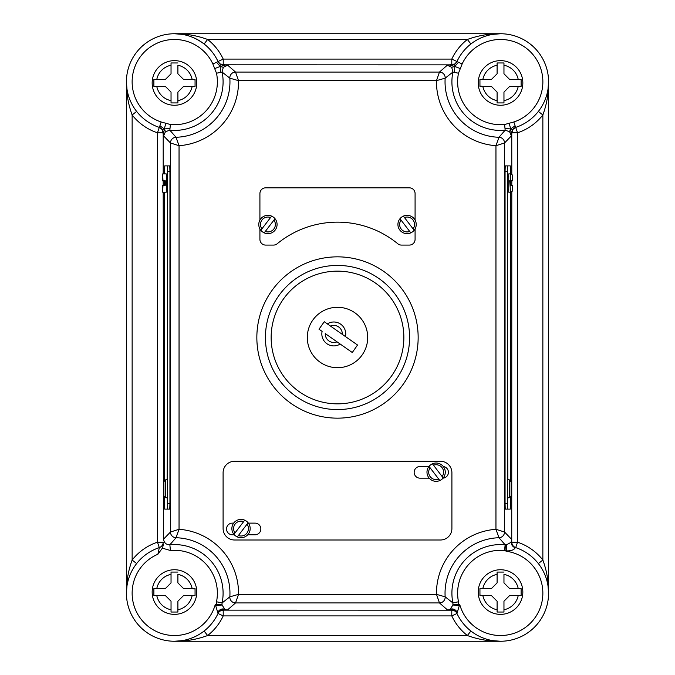 <?xml version="1.0" encoding="UTF-8"?>
<svg xmlns="http://www.w3.org/2000/svg" width="675" height="675" viewBox="0 0 675 675"><rect width="100%" height="100%" fill="white"/><g stroke="black" fill="none" stroke-linecap="round" stroke-linejoin="round"><path stroke-width="1.01" d="M337.5 265.427A72.073 72.073 0 0 0 265.427 337.5A72.073 72.073 0 0 1 337.5 265.427A72.073 72.073 0 0 1 409.573 337.5A72.073 72.073 0 0 1 337.5 409.573A72.073 72.073 0 0 1 265.427 337.5A72.073 72.073 0 0 0 337.5 409.573M325.274 333.602A8.522 8.522 0 0 0 337.027 341.837L325.274 333.602M216.506 601.779L222.109 602.927L229.837 596.835L238.52 594.346L235.541 602.927L227.298 610.124L222.353 609.441L223.231 610.124A5.721 5.721 -32.5 0 0 218.05 613.44A48.052 48.052 0 0 1 138.603 625.177A48.052 48.052 0 0 1 159.334 547.594L157.882 554.251A42.331 42.331 0 0 0 146.618 625.075A42.331 42.331 0 0 0 215.291 604.412L216.422 605.163A5.721 0.743 171.1 0 1 222.067 604.994L224.918 609.365L227.298 610.124L223.239 610.141A5.721 5.721 24.9 0 0 218.05 613.448L215.291 604.412L221.999 604.243L222.067 604.994L215.705 605.694A5.721 0.607 -36.6 0 1 216.422 605.163L216.506 601.779A42.905 42.905 0 0 0 170.404 550.488L162.338 548.159L157.882 554.251M515.658 547.594L515.227 547.746C514.105 549.872 511.296 550.927 506.815 550.901L504.596 550.488L505.136 544.792L498.977 537.73L495.956 529.301L504.537 532.018L511.734 539.477L511.734 542.168A5.721 5.721 -71.6 0 0 515.666 547.594L515.658 547.594A48.052 48.052 0 0 1 500.529 641.25A48.052 48.052 0 0 1 456.95 613.448L459.709 604.412A42.331 42.331 0 0 0 542.767 595.949A42.331 42.331 0 0 0 506.022 551.222L506.452 550.479A5.721 0.43 84.1 0 1 506.284 544.792C510.038 543.139 511.743 541.865 511.414 540.97L511.734 539.477L511.734 542.168A5.721 5.712 -125.8 0 0 515.658 547.594A48.052 48.052 0 0 1 500.529 641.25L174.471 641.25C185.718 641.385 196.771 639.478 207.63 635.529L204.103 631.024M216.506 73.221L222.109 72.073L223.282 67.314L220.219 66.454L216.54 62.294L212.861 63.965L216.506 73.221A42.905 42.905 0 0 1 170.404 124.512L161.139 121.981L159.899 125.828L164.371 128.942L162.169 129.49L163.603 135.894L165.476 131.667L164.371 128.942L163.426 134.333M456.95 61.552L454.84 63.965L447.289 65.213L451.718 67.314L452.891 72.073L458.494 73.221L462.139 63.965L456.95 61.552A48.052 48.052 0 0 1 500.529 33.75L492.919 34.358M436.126 481.326A9.155 9.155 0 0 1 429.038 466.383L439.83 480.549A9.155 9.155 0 0 0 443.213 477.968L432.422 463.809A9.155 9.155 0 0 0 429.038 466.383L430.118 467.8A7.433 7.433 0 0 0 438.758 479.132L439.83 480.549A9.155 9.155 0 0 1 436.126 481.326A9.155 9.155 0 0 0 439.83 480.549M241.026 537.713A9.155 9.155 0 0 1 237.322 536.929L248.113 522.771A9.155 9.155 0 0 0 244.73 520.189L233.938 534.355A9.155 9.155 0 0 0 237.322 536.929L238.402 535.52A7.433 7.433 0 0 0 247.033 524.18L248.113 522.771A9.155 9.155 0 0 1 241.026 537.713A9.155 9.155 0 0 0 248.113 522.771M508.967 479.891L511.118 481.68L511.118 495.83L511.118 481.68M165.459 479.891L163.747 481.68L163.755 496.015L163.586 488.751L163.747 495.83L165.594 497.618L163.882 495.83L163.882 481.68L165.459 479.891M163.755 481.494L163.586 488.751L163.755 481.494M166.033 497.618L167.358 497.905L167.543 495.703L167.358 440.53L167.164 479.604M166.101 497.905L165.594 497.618L165.594 479.891L166.033 479.891M164.717 180.765L164.717 185.338M162.97 180.765L165.265 180.765L165.265 185.338L162.43 185.338L162.7 192.206L166.252 192.206L166.43 176.183L166.252 173.897L162.7 173.897L162.43 180.765L162.97 180.765L162.7 173.897M162.7 192.206L162.97 185.338M166.43 189.911L167.307 189.911L167.518 183.052L167.307 176.183L166.43 176.183M267.924 233.643A9.155 9.155 0 0 1 264.22 232.858L275.012 218.692A9.155 9.155 0 0 0 271.628 216.118L260.837 230.276A9.155 9.155 0 0 0 264.22 232.858L265.292 231.441A7.433 7.433 0 0 0 273.932 220.109L275.012 218.692A9.155 9.155 0 0 1 267.924 233.643A9.155 9.155 0 0 0 275.012 218.692M403.372 216.118A9.155 9.155 0 0 1 414.163 230.276L403.372 216.118A9.155 9.155 0 0 0 399.988 218.692L410.78 232.858A9.155 9.155 0 0 0 414.163 230.276L413.092 228.867A7.433 7.433 0 0 0 404.452 217.527L403.372 216.118M259.917 228.918L259.917 239.363A5.721 5.721 0 0 0 265.638 245.084L273.544 245.084A5.721 5.721 0 0 0 277.18 243.776A94.956 94.956 0 0 1 397.82 243.776A5.721 5.721 0 0 0 401.456 245.084L409.362 245.084A5.721 5.721 0 0 0 415.083 239.363L415.083 228.918M174.471 569.742A22.309 22.309 0 0 1 196.779 592.051A22.309 22.309 0 0 1 174.471 614.368A22.309 22.309 0 0 1 152.162 592.051A22.309 22.309 0 0 1 174.471 569.742A22.309 22.309 0 0 0 152.162 592.051A22.309 22.309 0 0 0 174.471 614.368M177.905 572.079L171.037 572.079L171.037 582.905L165.316 588.625L153.883 588.625L153.883 595.485L165.316 595.485L171.037 601.206L171.037 612.031L177.905 612.031L177.905 601.206L183.625 595.485L195.058 595.485L195.058 588.625L183.625 588.625L177.905 582.905L177.905 574.366A18.023 18.023 0 0 1 192.156 588.625L195.058 588.997M174.471 60.632A22.309 22.309 0 0 1 196.779 82.949A22.309 22.309 0 0 1 174.471 105.258A22.309 22.309 0 0 1 152.162 82.949A22.309 22.309 0 0 1 174.471 60.632A22.309 22.309 0 0 0 152.162 82.949A22.309 22.309 0 0 0 174.471 105.258M177.905 62.969L171.037 62.969L171.037 73.794L165.316 79.515L153.883 79.515L153.883 86.375L165.316 86.375L171.037 92.095L171.037 102.921L177.905 102.921L177.905 92.095L183.625 86.375L195.058 86.375L195.058 79.515L183.625 79.515L177.905 73.794L177.905 65.256A18.023 18.023 0 0 1 192.156 79.515L195.058 79.886M500.529 569.742A22.309 22.309 0 0 1 522.838 592.051A22.309 22.309 0 0 1 500.529 614.368A22.309 22.309 0 0 1 478.221 592.051A22.309 22.309 0 0 1 500.529 569.742A22.309 22.309 0 0 0 478.221 592.051A22.309 22.309 0 0 0 500.529 614.368M503.963 572.079L497.095 572.079L497.095 582.905L491.375 588.625L479.942 588.625L479.942 595.485L491.375 595.485L497.095 601.206L497.095 612.031L503.963 612.031L503.963 601.206L509.684 595.485L521.117 595.485L521.117 588.625L509.684 588.625L503.963 582.905L503.963 574.366A18.023 18.023 0 0 1 518.223 588.625L521.117 588.625M500.529 60.632A22.309 22.309 0 0 1 522.838 82.949A22.309 22.309 0 0 1 500.529 105.258A22.309 22.309 0 0 1 478.221 82.949A22.309 22.309 0 0 1 500.529 60.632A22.309 22.309 0 0 0 478.221 82.949A22.309 22.309 0 0 0 500.529 105.258M521.117 79.515L518.223 79.515A18.023 18.023 0 0 0 503.963 65.256L503.963 62.969L497.095 62.969L497.095 73.794L491.375 79.515L479.942 79.515L479.942 86.375L491.375 86.375L497.095 92.095L497.095 102.921L503.963 102.921L503.963 92.095L509.684 86.375L521.117 86.375L521.117 79.515L509.684 79.515L503.963 73.794L503.963 62.969L503.221 62.969M307.294 337.5A30.206 30.206 0 0 1 337.5 307.294A30.206 30.206 0 0 1 367.706 337.5A30.206 30.206 0 0 1 337.5 367.706A30.206 30.206 0 0 1 307.294 337.5M229.837 78.165L222.109 72.073A48.625 48.625 0 0 1 169.864 130.207L176.023 137.27L179.044 145.699L170.463 142.982A5.721 5.712 -45.8 0 1 176.023 137.27A55.485 55.485 0 0 0 229.837 78.165A5.721 5.712 -46.9 0 1 235.541 72.073L238.52 80.654L229.837 78.165M505.01 128.478L505.136 130.207A48.625 48.625 0 0 1 452.891 72.073L445.163 78.165A55.485 55.485 0 0 0 498.977 137.27A5.721 5.712 45.8 0 1 504.537 142.982L495.956 145.699L498.977 137.27L505.136 130.207L509.524 131.667L510.629 128.942L515.101 125.828L513.861 121.981L504.596 124.512L505.01 128.478L510.629 128.942L509.279 123.441M512.511 185.338C511.886 193.354 513.422 190.055 510.578 192.206L509.735 180.765L510.308 180.765L510.283 185.338L512.08 185.338M510.578 192.206L508.748 192.206L508.748 173.897L510.578 173.897L510.308 180.765L512.08 180.765M508.967 497.618L507.642 497.905L507.364 488.751L507.642 479.604L508.899 479.604M511.118 495.83L509.406 497.618L511.253 495.83L511.245 481.494L509.406 479.891L509.406 497.618L508.899 497.905M223.239 610.141L451.786 610.192L452.647 609.441L447.702 610.124L450.082 609.365L452.933 604.994L452.891 602.927A48.625 48.625 0 0 1 505.136 544.792L506.284 544.792L506.815 550.901L506.022 551.222L505.853 544.818M452.647 609.441A5.721 3.814 61.1 0 0 450.082 609.365A5.721 5.02 -121.3 0 1 457.245 612.428A5.721 4.809 -147 0 0 452.647 609.441M247.725 534.794L255.015 534.794A5.839 5.839 0 0 0 260.845 528.964A5.839 5.839 0 0 0 255.015 523.125L248.392 523.125M233.66 523.125L232.36 523.125A5.839 5.839 0 0 0 226.522 528.964A5.839 5.839 0 0 0 232.36 534.794L234.326 534.794M440.463 540A11.441 11.441 0 0 0 451.904 528.559L451.904 472.728A11.441 11.441 0 0 0 440.463 461.287L234.537 461.287A11.441 11.441 0 0 0 223.096 472.728L223.096 528.559A11.441 11.441 0 0 0 234.537 540L440.463 540M428.954 466.493L419.985 466.493A5.839 5.839 0 0 0 414.155 472.331A5.839 5.839 0 0 0 419.985 478.162L429.207 478.162M443.062 478.145A5.839 5.839 0 0 0 443.332 466.535M164.548 497.34L164.717 509.11L167.484 509.11L167.653 503.39L167.653 171.61L167.484 165.89L164.717 165.89L164.548 173.897M164.548 180.765L164.548 185.338M164.548 192.206L164.548 480.17M167.214 497.905L167.358 499.956L167.543 495.703M163.198 192.206L163.603 539.106C164.025 542.835 166.109 544.733 169.864 544.792A48.625 48.625 0 0 1 222.109 602.927L221.999 604.243M167.484 509.11L169.771 509.11L169.94 503.39L169.94 171.61L169.771 165.89L167.484 165.89M415.083 220.058L415.083 193.556A5.721 5.721 0 0 0 409.362 187.836L265.638 187.836A5.721 5.721 0 0 0 259.917 193.556L259.917 220.058M510.452 497.34L510.283 509.11L505.229 509.11L505.06 503.39L505.06 171.61L505.229 165.89L510.283 165.89L510.452 173.897M511.574 134.333L512.831 129.49L510.629 128.942L511.397 135.894L504.537 142.982L504.537 532.018A5.721 5.712 -45.8 0 1 498.977 537.73A55.485 55.485 0 0 0 445.163 596.835L452.891 602.927L458.494 601.779L458.578 605.163L459.709 604.412L453.001 604.243M223.282 67.314L227.711 65.213L220.16 63.965L220.219 66.454L214.903 68.504M162.169 129.49L159.334 127.406A48.052 48.052 0 0 1 174.471 33.75C185.718 33.615 196.771 35.522 207.63 39.471L204.103 43.976C194.678 37.015 184.807 33.607 174.471 33.75L500.529 33.75A48.052 48.052 0 0 1 515.666 127.406L515.101 125.828M159.899 125.828L159.334 127.406A48.052 48.052 0 0 1 174.471 33.75A48.052 48.052 0 0 1 218.05 61.552L218.025 61.509A48.052 48.052 0 0 0 204.103 43.976A48.052 48.052 0 0 1 218.025 61.509L223.214 59.088L451.786 59.088A53.772 53.772 0 0 1 467.37 39.471C478.229 35.522 489.282 33.615 500.529 33.75A48.052 48.052 0 0 1 515.666 127.406L512.831 129.49M163.249 132.832L157.477 132.815L157.477 542.185A53.772 53.772 0 0 0 132.14 560.039C128.191 570.898 126.284 581.951 126.419 593.198L126.419 81.802C126.284 93.049 128.191 104.102 132.14 114.961L132.14 560.039L136.645 563.566M538.355 111.434L542.86 114.961A53.772 53.772 0 0 1 517.523 132.815L517.523 542.185A53.772 53.772 0 0 1 542.86 560.039L542.86 114.961C546.809 104.102 548.716 93.049 548.581 81.802L548.581 593.198C548.716 581.951 546.809 570.898 542.86 560.039L538.355 563.566M163.603 539.106L170.463 532.018L179.044 529.301L176.023 537.73L169.864 544.792L170.404 550.488M340.192 344.048L352.282 352.51L357.531 345.018L342.301 334.353A8.522 8.522 0 0 0 330.497 326.084L345.457 336.563A11.956 11.956 0 0 0 327.341 323.882L324.262 321.722L319.005 329.214L322.11 331.391A11.956 11.956 0 0 0 340.192 344.048L337.027 341.837M493.206 640.685L500.529 641.25C489.282 641.385 478.229 639.478 467.37 635.529L470.897 631.024M445.163 78.165L436.48 80.654L439.459 72.073A5.721 5.712 46.9 0 1 445.163 78.165M436.48 594.346L445.163 596.835A5.721 5.712 -46.9 0 1 439.459 602.927L436.48 594.346A64.066 64.066 0 0 1 495.956 529.301L495.956 145.699A64.066 64.066 0 0 1 436.48 80.654L238.52 80.654A64.066 64.066 0 0 1 179.044 145.699L179.044 529.301A64.066 64.066 0 0 1 238.52 594.346L436.48 594.346M497.838 62.969L497.095 62.969L497.095 65.256A18.023 18.023 0 0 0 482.844 79.515M503.963 102.921L503.963 100.634A18.023 18.023 0 0 0 518.223 86.375L521.117 86.375L521.117 85.641M479.942 86.003L482.844 86.375A18.023 18.023 0 0 0 497.095 100.634L497.095 102.921M497.095 572.079L497.095 574.366A18.023 18.023 0 0 0 482.844 588.625M503.221 612.031L503.963 612.031L503.963 609.744A18.023 18.023 0 0 0 518.223 595.485L521.117 595.485L521.117 594.751M479.942 595.114L482.844 595.485A18.023 18.023 0 0 0 497.095 609.744L497.095 612.031L497.838 612.031M480.035 588.625L479.942 589.359M171.037 62.969L171.037 65.256A18.023 18.023 0 0 0 156.777 79.515M177.905 102.921L177.905 100.634A18.023 18.023 0 0 0 192.156 86.375L195.058 86.375M153.883 86.375L156.777 86.375A18.023 18.023 0 0 0 171.037 100.634L171.037 102.828M153.976 79.515L153.883 80.249M171.779 572.079L171.037 572.079L171.037 574.366A18.023 18.023 0 0 0 156.777 588.625M177.162 612.031L177.905 612.031L177.905 609.744A18.023 18.023 0 0 0 192.156 595.485L195.058 595.485M153.883 595.485L156.777 595.485A18.023 18.023 0 0 0 171.037 609.744L171.037 611.938M153.976 588.625L153.883 589.359M261.908 228.867L260.837 230.276A9.155 9.155 0 0 1 271.628 216.118L270.548 217.527A7.433 7.433 0 0 0 261.908 228.867M409.708 231.441L410.78 232.858A9.155 9.155 0 0 1 399.988 218.692L401.068 220.109A7.433 7.433 0 0 0 409.708 231.441M167.552 482.11L167.358 479.604L166.101 479.604M507.516 509.11L507.516 165.89M510.452 180.765L510.452 185.338M510.452 192.206L510.452 480.161M507.786 497.905L507.642 499.956L507.457 495.703M507.448 482.11L507.642 440.53L507.836 479.604M508.57 189.911L507.693 189.911L507.482 183.052L507.693 176.183L508.57 176.183M510.848 180.765L512.511 180.765C511.886 172.749 513.422 176.048 510.578 173.897M235.018 532.938L233.938 534.355A9.155 9.155 0 0 1 244.73 520.189L243.65 521.606A7.433 7.433 0 0 0 235.018 532.938M433.502 465.218L432.422 463.809A9.155 9.155 0 0 1 443.213 477.968L442.142 476.558A7.433 7.433 0 0 0 433.502 465.218M509.524 131.667L511.397 135.894M454.84 63.965L454.781 66.454L449.558 65.036M451.718 67.314L454.781 66.454L454.596 72.385M460.097 68.504L454.781 66.454L458.46 62.294M470.897 43.976L467.37 39.471L207.63 39.471A53.772 53.772 0 0 1 223.214 59.088L223.239 64.859M220.404 72.385L220.219 66.454L225.442 65.036M165.476 131.667L169.864 130.207L169.99 128.478L164.371 128.942L165.721 123.441M170.404 124.512L169.99 128.478M136.645 111.434L132.14 114.961A53.772 53.772 0 0 0 157.477 132.815L159.292 127.389A5.721 5.721 -71.6 0 1 163.198 132.815L163.198 173.897M181.794 34.315L174.471 33.75A48.052 48.052 0 0 1 218.05 61.552L216.54 62.294M218.05 61.552L220.16 63.965M163.603 135.894L170.463 142.982L170.463 532.018A5.721 5.712 45.8 0 0 176.023 537.73A55.485 55.485 0 0 1 229.837 596.835A5.721 5.712 46.9 0 0 235.541 602.927L439.459 602.927L447.702 610.124L451.769 610.124A5.721 5.721 -147.5 0 1 456.95 613.44A5.721 5.721 155.1 0 0 451.761 610.141M224.918 609.365A5.721 3.814 -61.1 0 0 222.353 609.441A5.721 4.809 -33 0 0 217.755 612.428A5.721 5.02 -58.7 0 1 224.918 609.365M163.468 544.624L162.338 548.159M511.414 540.97A5.721 3.991 -161.6 0 0 511.464 542.565A5.721 5.307 -126 0 0 515.227 547.746A5.721 5.442 -156.9 0 1 511.414 540.97M452.933 604.994A5.721 0.743 -171.1 0 1 458.578 605.163A5.721 0.607 -143.4 0 1 459.295 605.694L452.933 604.994M163.249 542.168A5.721 5.721 -108.4 0 1 159.334 547.594A48.052 48.052 0 0 0 138.603 625.177A48.052 48.052 0 0 0 218.05 613.448M330.497 326.084L327.341 323.882M271.148 337.5A66.353 66.353 0 0 0 337.5 403.852A66.353 66.353 0 0 0 403.852 337.5A66.353 66.353 0 0 0 337.5 271.148A66.353 66.353 0 0 0 271.148 337.5M513.861 121.981A42.331 42.331 0 0 0 500.529 39.471A42.331 42.331 0 0 0 462.139 63.965M432.422 463.809A9.155 9.155 0 0 1 443.213 477.968M233.938 534.355A9.155 9.155 0 0 1 244.73 520.189M410.78 232.858A9.155 9.155 0 0 1 399.988 218.692M407.076 215.333A9.155 9.155 0 0 1 414.163 230.276M260.837 230.276A9.155 9.155 0 0 1 271.628 216.118M337.5 418.154A80.654 80.654 0 0 1 256.846 337.5A80.654 80.654 0 0 1 337.5 256.846A80.654 80.654 0 0 1 418.154 337.5A80.654 80.654 0 0 1 337.5 418.154M212.861 63.965A42.331 42.331 0 0 0 142.872 53.629A42.331 42.331 0 0 0 161.139 121.981M458.494 73.221A42.905 42.905 0 0 0 504.596 124.512M163.882 495.83L163.882 481.68M163.198 180.765L163.198 185.338M504.596 550.488A42.905 42.905 0 0 0 458.494 601.779M451.786 615.912L223.214 615.912A53.772 53.772 0 0 1 207.63 635.529L467.37 635.529A53.772 53.772 0 0 1 451.786 615.912L451.786 610.192A5.721 5.721 155 0 1 456.975 613.491L451.786 615.912M511.734 542.168L511.802 191.7M511.802 185.338L511.802 180.765M511.802 174.403L511.751 132.832M451.761 64.859L223.214 64.808A5.721 5.721 -25 0 1 218.025 61.509M227.711 65.213L235.541 72.073L439.459 72.073L447.289 65.213M451.786 64.808L451.786 59.088L456.975 61.509A5.721 5.721 25 0 1 451.786 64.808M517.523 132.815L511.802 132.815A5.721 5.721 71.6 0 1 515.708 127.389L517.523 132.815M511.802 542.185L517.523 542.185L515.708 547.611A5.721 5.721 -71.6 0 1 511.802 542.185M223.214 610.192L223.214 615.912L218.025 613.491A5.721 5.721 25 0 1 223.214 610.192M157.477 542.185L163.198 542.185A5.721 5.721 -108.4 0 1 159.292 547.611L157.477 542.185M167.653 171.61L169.94 171.61M167.653 503.39L169.94 503.39M507.347 171.61L505.06 171.61M507.347 503.39L505.06 503.39M493.206 34.315L500.529 33.75M548.581 81.802L548.016 89.125M126.984 89.125L126.419 81.802M548.016 585.875L548.581 593.198M126.419 593.198L126.984 585.875M181.794 640.685L174.471 641.25"/></g></svg>
